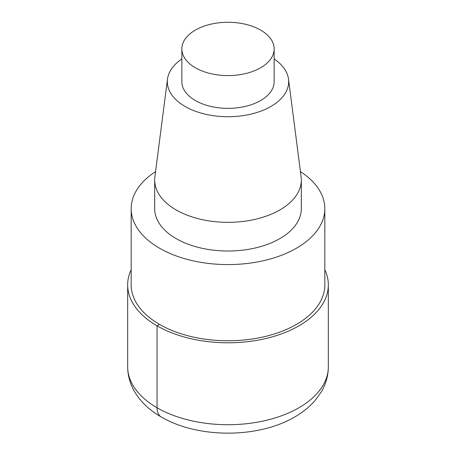 <?xml version="1.0" encoding="UTF-8"?>
<svg xmlns="http://www.w3.org/2000/svg" width="456" height="456" viewBox="0 0 456 456"><rect width="100%" height="100%" fill="white"/><g stroke="black" fill="none" stroke-linecap="round" stroke-linejoin="round"><path stroke-width="0.68" d="M324.82 208.683L324.82 284.869A96.82 55.9 180 0 1 265.05 336.517A96.82 55.9 180 0 1 159.537 324.398A96.82 55.9 180 0 1 131.18 284.869L131.18 208.683A96.82 55.9 0 0 0 159.537 248.206A96.82 55.9 0 0 0 265.05 260.325A96.82 55.9 0 0 0 324.82 208.683A96.82 55.9 0 0 0 300.441 171.593M155.559 171.593A96.82 55.9 0 0 0 131.18 208.683M181.847 58.966A60.671 35.026 0 0 0 167.5 79.099L154.88 176.865A73.325 42.334 0 0 0 154.675 180.012L154.675 208.683A73.325 42.334 0 0 0 176.153 238.613A73.325 42.334 0 0 0 256.061 247.79A73.325 42.334 0 0 0 301.325 208.683L301.325 180.012A73.325 42.334 0 0 0 301.12 176.865L288.5 79.099M154.675 180.012A73.325 42.334 0 0 0 176.153 209.942A73.325 42.334 0 0 0 256.061 219.119A73.325 42.334 0 0 0 301.325 180.012M167.5 79.099A60.671 35.026 0 0 0 185.102 106.47A60.671 35.026 0 0 0 253.279 113.544A60.671 35.026 0 0 0 288.5 79.105A60.671 35.026 0 0 0 274.153 58.966M181.847 48.934L181.847 81.704A46.153 26.647 0 0 0 195.367 100.542A46.153 26.647 0 0 0 245.664 106.322A46.153 26.647 0 0 0 274.153 81.704L274.153 48.934A46.153 26.647 0 0 0 260.632 30.09A46.153 26.647 0 0 0 210.336 24.316A46.153 26.647 0 0 0 181.847 48.934A46.153 26.647 0 0 0 195.367 67.779A46.153 26.647 0 0 0 245.664 73.553A46.153 26.647 0 0 0 274.153 48.934M324.82 269.678A100.331 57.929 180 0 1 328.331 284.869A100.331 57.929 180 0 1 266.395 338.386A100.331 57.929 180 0 1 157.052 325.829A100.331 57.929 180 0 1 127.669 284.869A100.331 57.929 180 0 1 131.18 269.678M161.225 416.944A20.064 11.588 -60 0 1 157.052 407.755L157.052 325.829L159.537 324.398M328.331 366.789C328.246 375.852 325.835 384.328 321.098 392.206L315.096 400.493C309.065 407.407 301.644 413.261 292.826 418.044C256.836 438.199 199.027 438.193 163.014 417.958C142.717 407.003 127.777 388.814 127.669 366.789A100.331 57.929 -0 0 0 157.052 407.755A100.331 57.929 -0 0 0 266.395 420.307A100.331 57.929 -0 0 0 328.331 366.789L328.331 284.869M127.669 366.789L127.669 284.869"/></g></svg>
